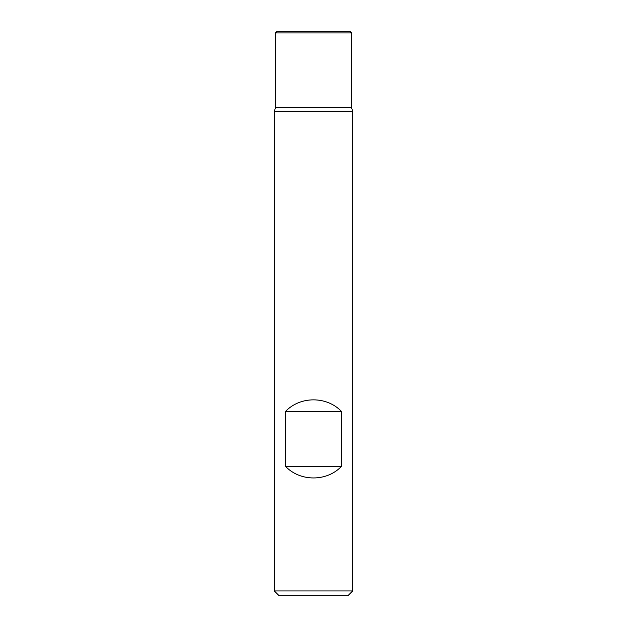 <?xml version="1.0" encoding="UTF-8"?>
<svg xmlns="http://www.w3.org/2000/svg" width="627" height="627" viewBox="0 0 627 627"><rect width="100%" height="100%" fill="white"/><g stroke="black" fill="none" stroke-linecap="round" stroke-linejoin="round"><path stroke-width="0.94" d="M351.512 32.917L275.488 32.917L277.056 31.35L349.944 31.35L351.512 32.917L351.512 107.389L275.488 107.374L351.512 107.374L352.688 111.528L274.312 111.528L274.312 590.947L352.688 590.947L352.688 111.528M285.512 466.331C300.051 481.818 326.949 481.818 341.488 466.331L341.488 411.469C326.949 395.982 300.051 395.982 285.512 411.469L285.512 466.331L341.488 466.331M352.688 590.947L347.985 595.65L279.015 595.65L274.312 590.947M285.512 411.469L341.488 411.469M352.562 111.308L274.438 111.308L275.488 107.389L275.488 32.917L275.488 107.374L351.512 107.389"/></g></svg>
